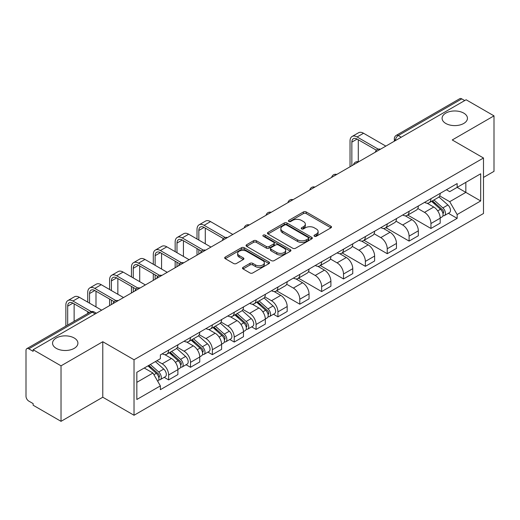 <?xml version="1.0" encoding="UTF-8"?>
<svg xmlns="http://www.w3.org/2000/svg" width="520" height="520" viewBox="0 0 520 520"><rect width="100%" height="100%" fill="white"/><g stroke="black" fill="none" stroke-linecap="round" stroke-linejoin="round"><path stroke-width="0.78" d="M314.405 236.256A1.359 0.786 0 0 0 316.329 236.256L330.947 227.819A1.944 1.125 0 0 0 331.513 227.025A1.944 1.125 0 0 0 330.947 226.233L306.189 211.939A1.944 1.125 0 0 0 303.44 211.939L288.821 220.376A1.359 0.786 0 0 0 288.425 220.928A1.359 0.786 0 0 0 288.821 221.488A1.359 0.786 0 0 0 290.752 221.488L292.643 220.395A6.227 3.595 0 0 1 301.444 220.395L303.505 221.585A6.227 3.595 0 0 1 305.331 224.127A6.227 3.595 0 0 1 303.505 226.668L301.613 227.76A1.359 0.786 0 0 0 301.217 228.319A1.359 0.786 0 0 0 301.613 228.872A1.359 0.786 0 0 0 303.543 228.872L305.428 227.78A6.227 3.595 0 0 1 314.236 227.78L316.297 228.969A6.227 3.595 0 0 1 318.123 231.511A6.227 3.595 0 0 1 316.297 234.052L314.405 235.144A1.359 0.786 0 0 0 314.008 235.703A1.359 0.786 0 0 0 314.405 236.256L314.405 235.144M74.204 338A12.682 7.319 0 0 0 60.379 336.414A12.682 7.319 0 0 0 52.552 343.181A12.682 7.319 0 0 0 56.264 348.354A12.682 7.319 0 0 0 70.09 349.947A12.682 7.319 0 0 0 77.916 343.181A12.682 7.319 0 0 0 74.204 338M463.736 113.106A12.682 7.319 0 0 0 449.911 111.52A12.682 7.319 0 0 0 442.084 118.287A12.682 7.319 0 0 0 445.796 123.461A12.682 7.319 0 0 0 459.622 125.047A12.682 7.319 0 0 0 467.447 118.287A12.682 7.319 0 0 0 463.736 113.106M243.061 267.365A1.944 1.125 0 0 0 242.489 268.158A1.944 1.125 0 0 0 243.061 268.95L250.003 272.961A1.944 1.125 0 0 0 252.753 272.961L268.983 263.594A1.944 1.125 0 0 0 269.555 262.795A1.944 1.125 0 0 0 268.983 262.002L244.225 247.708A1.944 1.125 0 0 0 241.475 247.708L225.244 257.082A1.944 1.125 0 0 0 224.679 257.875A1.944 1.125 0 0 0 225.244 258.668L233.636 263.51A1.944 1.125 0 0 0 236.386 263.51L243.334 259.5A1.944 1.125 0 0 0 243.906 258.707A1.944 1.125 0 0 0 243.334 257.913L239.174 255.515A5.2 3.003 0 0 1 237.647 253.389A5.2 3.003 0 0 1 240.864 250.614A5.2 3.003 0 0 1 246.532 251.264L262.828 260.676A5.2 3.003 0 0 1 264.355 262.795A5.2 3.003 0 0 1 261.144 265.57A5.2 3.003 0 0 1 255.469 264.921L252.753 263.354A1.944 1.125 0 0 0 250.003 263.354L243.061 267.365L243.061 268.95M134.03 359.762L102.784 341.725L61.029 365.833L33.144 349.732L466.115 99.762L494 115.856L452.244 139.965L483.49 158.002L134.03 359.762L134.03 415.259L483.49 213.499L483.49 158.002M292.78 248.268A1.944 1.125 0 0 0 295.529 248.268L311.76 238.894A1.944 1.125 0 0 0 312.325 238.102A1.944 1.125 0 0 0 311.76 237.308L287.001 223.015A1.944 1.125 0 0 0 284.252 223.015L268.021 232.388A1.944 1.125 0 0 0 267.449 233.181A1.944 1.125 0 0 0 268.021 233.974L292.78 248.268M263.822 236.548A1.359 0.786 0 0 1 265.2 236.743L265.2 235.125L290.375 249.659A1.944 1.125 0 0 1 290.94 250.452A1.944 1.125 0 0 1 290.375 251.244L274.144 260.618A1.944 1.125 0 0 1 271.388 260.618L246.636 246.324L246.636 244.732A1.944 1.125 0 0 0 246.064 245.525A1.944 1.125 0 0 0 246.636 246.324M246.636 244.732L253.578 240.721A1.944 1.125 0 0 1 256.334 240.721L266.37 246.519A1.944 1.125 0 0 0 269.12 246.519L273.728 243.861A1.944 1.125 0 0 0 274.3 243.067A1.944 1.125 0 0 0 273.728 242.275L263.276 236.236A1.359 0.786 0 0 1 262.88 235.683A1.359 0.786 0 0 1 263.718 234.956A1.359 0.786 0 0 1 265.2 235.125M61.029 365.833L61.029 421.33L33.144 405.229L33.144 403.611L28.802 401.102A3.965 2.288 -120 0 1 26 396.247L26 350.46A3.965 2.288 -120 0 1 26.819 348.647L90.298 312A3.965 2.288 60 0 1 92.274 312.195L28.802 348.842A3.965 2.288 -120 0 0 26.819 348.647M483.49 177.424L494 171.353L494 115.856M61.029 421.33L102.784 397.222L134.03 415.259M33.144 349.732L33.144 351.351L28.802 348.842M401.238 137.215L398.3 135.519A3.965 2.288 60 0 0 396.318 135.317L459.791 98.67A3.965 2.288 60 0 1 461.773 98.872L398.3 135.519A3.965 2.288 120 0 0 395.499 140.368L395.499 140.53M464.718 100.568L461.773 98.872M430.944 198.698A9.113 5.265 60 0 1 429.059 202.787L438.308 197.451A9.113 5.265 -120 0 0 440.193 193.356M417.82 208.514L424.502 212.368A9.113 5.265 60 0 1 430.944 223.535L440.193 218.192A9.113 5.265 -120 0 0 433.751 207.031L427.128 203.209M440.193 218.192L440.193 223.125L430.944 228.469L407.765 215.085M429.059 202.787A9.113 5.265 60 0 1 424.574 202.378M430.944 223.535L430.944 228.469M409.084 211.315A9.113 5.265 60 0 1 407.199 215.41L416.449 210.067A9.113 5.265 -120 0 0 418.334 205.978M385.905 227.702L409.091 241.085L418.334 235.749L418.334 230.815A9.113 5.265 -120 0 0 411.892 219.648L405.269 215.826M407.199 215.41A9.113 5.265 60 0 1 402.714 215M395.96 221.13L402.643 224.991A9.113 5.265 60 0 1 409.091 236.151L409.091 241.085M387.231 223.938A9.113 5.265 60 0 1 385.34 228.026L394.589 222.69A9.113 5.265 -120 0 0 396.474 218.595M364.046 240.325L387.231 253.708L396.474 248.372L396.474 243.431A9.113 5.265 -120 0 0 390.032 232.271L383.409 228.449M385.34 228.026A9.113 5.265 60 0 1 380.854 227.617M374.101 233.753L380.783 237.608A9.113 5.265 60 0 1 387.231 248.775L387.231 253.708M365.372 236.555A9.113 5.265 60 0 1 363.48 240.65L372.729 235.306A9.113 5.265 -120 0 0 374.615 231.218M342.186 252.941L365.372 266.325L374.621 260.988L374.621 256.055A9.113 5.265 -120 0 0 368.173 244.888L361.556 241.066M363.48 240.65A9.113 5.265 60 0 1 358.995 240.24M352.248 246.369L358.924 250.231A9.113 5.265 60 0 1 365.372 261.391L365.372 266.325M343.512 249.178A9.113 5.265 60 0 1 341.621 253.266L350.87 247.93A9.113 5.265 -120 0 0 352.762 243.834M320.327 265.564L343.512 278.947L352.762 273.611L352.762 268.671A9.113 5.265 -120 0 0 346.313 257.511L339.697 253.689M341.621 253.266A9.113 5.265 60 0 1 337.135 252.857M330.389 258.993L337.064 262.847A9.113 5.265 60 0 1 343.512 274.014L343.512 278.947M321.653 261.794A9.113 5.265 60 0 1 319.767 265.889L329.011 260.553A9.113 5.265 -120 0 0 330.902 256.458M298.467 278.181L321.653 291.57L330.902 286.228L330.902 281.294A9.113 5.265 -120 0 0 324.454 270.127L317.837 266.305M319.767 265.889A9.113 5.265 60 0 1 315.276 265.48M308.529 271.615L315.204 275.47A9.113 5.265 60 0 1 321.653 286.631L321.653 291.57M299.793 274.417A9.113 5.265 60 0 1 297.908 278.506L307.151 273.169A9.113 5.265 -120 0 0 309.043 269.081M276.614 290.803L299.793 304.187L309.043 298.851L309.043 293.911A9.113 5.265 -120 0 0 302.594 282.75L295.978 278.928M297.908 278.506A9.113 5.265 60 0 1 293.417 278.096M286.669 284.232L293.351 288.087A9.113 5.265 60 0 1 299.793 299.253L299.793 304.187M277.933 287.04A9.113 5.265 60 0 1 276.048 291.128L285.298 285.792A9.113 5.265 -120 0 0 287.183 281.697M273.5 314.249L277.933 316.81L287.183 311.467L287.183 306.534A9.113 5.265 -120 0 0 280.735 295.367L274.118 291.551M276.048 291.128A9.113 5.265 60 0 1 271.557 290.719M264.81 296.855L271.492 300.709A9.113 5.265 60 0 1 277.933 311.87L277.933 316.81M256.074 299.656A9.113 5.265 60 0 1 254.189 303.752L263.439 298.409A9.113 5.265 -120 0 0 265.324 294.32M251.641 326.865L256.074 329.427L265.324 324.09L265.324 319.156A9.113 5.265 -120 0 0 258.882 307.99L252.258 304.168M254.189 303.752A9.113 5.265 60 0 1 249.704 303.336M242.951 309.471L249.633 313.326A9.113 5.265 60 0 1 256.074 324.493L256.074 329.427M234.214 312.28A9.113 5.265 60 0 1 232.33 316.368L241.579 311.031A9.113 5.265 -120 0 0 243.464 306.937M229.781 339.488L234.221 342.05L243.464 336.707L243.464 331.773A9.113 5.265 -120 0 0 237.022 320.613L230.399 316.791M232.33 316.368A9.113 5.265 60 0 1 227.844 315.959M221.091 322.094L227.773 325.949A9.113 5.265 60 0 1 234.221 337.11L234.221 342.05M212.362 324.896A9.113 5.265 60 0 1 210.47 328.991L219.719 323.648A9.113 5.265 -120 0 0 221.605 319.56M207.922 352.105L212.362 354.666L221.605 349.329L221.605 344.396A9.113 5.265 -120 0 0 215.163 333.229L208.54 329.407M210.47 328.991A9.113 5.265 60 0 1 205.985 328.575M199.232 334.711L205.914 338.566A9.113 5.265 60 0 1 212.362 349.732L212.362 354.666M190.502 337.519A9.113 5.265 60 0 1 188.611 341.607L197.86 336.271A9.113 5.265 -120 0 0 199.745 332.176M186.069 364.728L190.502 367.289L199.752 361.946L199.752 357.012A9.113 5.265 -120 0 0 193.303 345.852L186.686 342.03M188.611 341.607A9.113 5.265 60 0 1 184.125 341.198M177.379 347.334L184.054 351.188A9.113 5.265 60 0 1 190.502 362.356L190.502 367.289M168.643 350.135A9.113 5.265 60 0 1 166.751 354.231L176 348.887A9.113 5.265 -120 0 0 177.892 344.799M164.209 377.344L168.643 379.906L177.892 374.569L177.892 369.635A9.113 5.265 -120 0 0 171.444 358.469L164.827 354.647M166.751 354.231A9.113 5.265 60 0 1 162.266 353.815M156.871 360.737L162.195 363.812A9.113 5.265 60 0 1 168.643 374.972L168.643 379.906M446.426 189.755L449.722 191.659L480.688 173.778L465.835 182.358L465.835 192.387L449.722 201.689L439.679 195.891M136.832 382.337L152.952 373.029L160.375 385.892L136.832 399.484L136.832 372.3L160.375 358.709L160.375 354.906L457.151 183.567L457.151 187.369L480.688 200.961L457.151 214.552L449.722 201.689M480.688 173.778L480.688 200.961M160.375 385.892L160.375 389.695L457.151 218.355L457.151 214.552M102.784 341.725L102.784 397.222M152.952 373.029L144.261 368.017M448.37 213.285L457.151 218.355M314.951 236.451L316.297 235.671A6.227 3.595 0 0 0 318.123 233.129L318.123 231.511M305.331 224.127L305.331 225.745A6.227 3.595 0 0 1 303.505 228.286L302.159 229.067M330.922 227.832L306.189 213.558A1.944 1.125 0 0 0 303.44 213.558L289.367 221.676M311.733 238.914L287.001 224.633A1.944 1.125 0 0 0 284.252 224.633L268.047 233.987M308.321 238.661A1.359 0.786 0 0 0 308.718 238.102A1.359 0.786 0 0 0 308.321 237.549L286.592 224.998A1.359 0.786 0 0 0 284.661 224.998L282.672 226.155A6.227 3.595 0 0 0 280.846 228.696A6.227 3.595 0 0 0 282.672 231.231L297.525 239.811A6.227 3.595 0 0 0 306.325 239.811L308.321 238.661L308.321 240.279A1.359 0.786 0 0 0 308.718 239.72L308.718 238.102M280.846 228.696L280.846 230.308A6.227 3.595 0 0 0 282.672 232.85L282.672 231.231M308.321 240.279L306.325 241.43A6.227 3.595 0 0 1 297.525 241.43L282.672 232.85M246.662 246.337L253.578 242.339L253.578 240.721M274.3 243.067L274.3 244.686A1.944 1.125 0 0 1 273.728 245.479L269.12 248.138A1.944 1.125 0 0 1 266.37 248.138L256.334 242.339A1.944 1.125 0 0 0 253.578 242.339M265.2 236.743L290.349 251.258M276.789 252.538A5.2 3.003 0 0 0 282.458 253.188A5.2 3.003 0 0 0 285.668 250.413A5.2 3.003 0 0 0 284.147 248.287L278.408 244.972A1.944 1.125 0 0 0 275.652 244.972L271.05 247.631A1.944 1.125 0 0 0 270.478 248.424A1.944 1.125 0 0 0 271.05 249.217L276.789 252.538L276.789 254.15A5.2 3.003 0 0 0 282.458 254.806A5.2 3.003 0 0 0 285.668 252.031L285.668 250.413M270.478 248.424L270.478 250.042A1.944 1.125 0 0 0 271.05 250.835L271.05 249.217M276.789 254.15L271.05 250.835M264.355 262.795L264.355 264.413A5.2 3.003 0 0 1 261.144 267.189A5.2 3.003 0 0 1 255.469 266.539L252.753 264.972A1.944 1.125 0 0 0 250.003 264.972L243.087 268.97M237.647 253.389L237.647 255.008A5.2 3.003 0 0 0 239.174 257.133L239.174 255.515M243.308 259.519L239.174 257.133M268.983 262.002L268.983 263.594L244.225 249.327A1.944 1.125 0 0 0 241.475 249.327L225.27 258.687M431.581 201.331L440.486 209.281A4.953 2.86 60 0 1 442.039 216.944L440.193 218.01M431.815 201.546L436.007 203.964M432.478 200.817L442.39 209.658A2.379 1.371 60 0 1 443.137 213.337A2.379 1.371 60 0 1 442.916 213.421M433.959 199.959L442.865 207.909A4.953 2.86 60 0 1 444.425 215.566A4.953 2.86 60 0 1 442.929 215.728M438.925 196.976L447.909 204.997A4.953 2.86 60 0 1 449.469 212.654L444.425 215.566M351.851 165.731L351.851 142.109A7.429 4.29 60 0 1 353.385 138.71A7.429 4.29 60 0 1 357.103 139.074L376.409 150.222M385.827 146.113L363.551 133.25A10.01 5.779 -120 0 0 358.547 132.756L352.099 136.474A10.01 5.779 -120 0 0 350.025 141.056L350.025 166.784M378.216 149.162L357.103 136.975A10.01 5.779 -120 0 0 352.099 136.474M358.293 161.752L358.293 139.763M256.711 302.296L265.616 310.245A4.953 2.86 60 0 1 267.169 317.902L265.324 318.968M256.945 302.503L261.137 304.928M257.608 301.776L267.521 310.622A2.379 1.371 60 0 1 268.268 314.294A2.379 1.371 60 0 1 268.047 314.379M259.09 300.918L267.995 308.867A4.953 2.86 60 0 1 269.555 316.524A4.953 2.86 60 0 1 268.06 316.687M264.056 297.934L273.039 305.955A4.953 2.86 60 0 1 274.599 313.612L269.555 316.524M234.852 314.912L243.756 322.861A4.953 2.86 60 0 1 245.31 330.525L243.464 331.591M235.086 315.127L239.278 317.544M235.749 314.392L245.661 323.239A2.379 1.371 60 0 1 246.409 326.918A2.379 1.371 60 0 1 246.188 327.002M237.231 313.541L246.142 321.483A4.953 2.86 60 0 1 247.696 329.147A4.953 2.86 60 0 1 246.201 329.303M242.197 310.557L251.186 318.572A4.953 2.86 60 0 1 252.739 326.235L247.696 329.147M212.992 327.535L221.897 335.485A4.953 2.86 60 0 1 223.451 343.142L221.605 344.207M213.226 327.743L217.419 330.168M213.889 327.015L223.802 335.862A2.379 1.371 60 0 1 224.549 339.534A2.379 1.371 60 0 1 224.328 339.625M215.371 326.157L224.283 334.106A4.953 2.86 60 0 1 225.836 341.77A4.953 2.86 60 0 1 224.341 341.926M220.337 323.18L229.327 331.195A4.953 2.86 60 0 1 230.88 338.851L225.836 341.77M198.835 240.078L198.835 230.451A7.429 4.29 60 0 1 200.375 227.045A7.429 4.29 60 0 1 204.094 227.416L223.399 238.563M232.817 234.455L210.535 221.592A10.01 5.779 -120 0 0 205.536 221.097L199.089 224.816A10.01 5.779 -120 0 0 197.015 229.398L197.015 239.025M225.206 237.504L204.094 225.31A10.01 5.779 -120 0 0 199.089 224.816M197.015 248.573L197.015 255.125M198.835 254.072L198.835 249.619M205.283 243.796L205.283 228.105M176.982 252.694L176.982 243.067A7.429 4.29 60 0 1 178.516 239.668A7.429 4.29 60 0 1 182.234 240.039L201.539 251.18M210.958 247.072L188.682 234.208A10.01 5.779 -120 0 0 183.677 233.714L177.229 237.439A10.01 5.779 -120 0 0 175.156 242.014L175.156 251.641M203.346 250.12L182.234 237.933A10.01 5.779 -120 0 0 177.229 237.439M175.156 261.19L175.156 267.742M176.982 266.689L176.982 262.243M183.424 256.418L183.424 240.721M155.123 265.317L155.123 255.691A7.429 4.29 60 0 1 156.656 252.285A7.429 4.29 60 0 1 160.375 252.655L179.68 263.803M189.098 259.695L166.822 246.831A10.01 5.779 -120 0 0 161.817 246.337L155.37 250.055A10.01 5.779 -120 0 0 153.296 254.638L153.296 264.264M181.487 262.743L160.375 250.549A10.01 5.779 -120 0 0 155.37 250.055M153.296 273.812L153.296 280.365M155.123 279.312L155.123 274.859M161.564 269.035L161.564 253.344M133.263 277.933L133.263 268.307A7.429 4.29 60 0 1 134.803 264.908A7.429 4.29 60 0 1 138.515 265.278L157.82 276.419M167.239 272.311L144.963 259.447A10.01 5.779 -120 0 0 139.958 258.954L133.51 262.678A10.01 5.779 -120 0 0 131.443 267.261L131.443 276.887M159.627 275.36L138.515 263.172A10.01 5.779 -120 0 0 133.51 262.678M131.443 286.429L131.443 292.981M133.263 291.928L133.263 287.482M139.704 281.658L139.704 265.961M191.133 340.151L200.037 348.101A4.953 2.86 60 0 1 201.597 355.765L199.745 356.831M191.367 340.366L195.559 342.784M192.03 339.638L201.942 348.478A2.379 1.371 60 0 1 202.69 352.157A2.379 1.371 60 0 1 202.475 352.241M193.511 338.78L202.423 346.729A4.953 2.86 60 0 1 203.977 354.387A4.953 2.86 60 0 1 202.482 354.549M198.484 335.797L207.467 343.811A4.953 2.86 60 0 1 209.02 351.475L203.977 354.387M111.403 290.557L111.403 280.93A7.429 4.29 60 0 1 112.944 277.531A7.429 4.29 60 0 1 116.656 277.894L135.96 289.042M145.379 284.934L123.103 272.07A10.01 5.779 -120 0 0 118.099 271.577L111.657 275.294A10.01 5.779 -120 0 0 109.584 279.877L109.584 289.503M137.767 287.983L116.656 275.795A10.01 5.779 -120 0 0 111.657 275.294M109.584 299.052L109.584 305.604M111.403 304.551L111.403 300.099M117.852 294.275L117.852 278.584M169.273 352.775L178.178 360.724A4.953 2.86 60 0 1 179.738 368.381L177.886 369.447M169.507 352.982L173.7 355.407M170.17 352.255L180.083 361.101A2.379 1.371 60 0 1 180.83 364.774A2.379 1.371 60 0 1 180.615 364.865M171.659 351.397L180.564 359.346A4.953 2.86 60 0 1 182.117 367.01A4.953 2.86 60 0 1 180.622 367.166M176.625 348.419L185.608 356.434A4.953 2.86 60 0 1 187.161 364.098L182.117 367.01M89.544 303.173L89.544 293.547A7.429 4.29 60 0 1 91.085 290.147A7.429 4.29 60 0 1 94.796 290.517L114.101 301.659M123.526 297.55L101.244 284.694A10.01 5.779 -120 0 0 96.239 284.193L89.798 287.918A10.01 5.779 -120 0 0 87.724 292.5L87.724 302.127M115.915 300.599L94.796 288.411A10.01 5.779 -120 0 0 89.798 287.918M87.724 311.668L87.724 313.482M95.992 306.897L95.992 291.2M147.959 365.879L156.325 373.341A4.953 2.86 60 0 1 157.879 381.004L157.631 381.147M148.044 365.833L151.847 368.024M148.857 365.359L158.223 373.718A2.379 1.371 60 0 1 158.97 377.397A2.379 1.371 60 0 1 158.756 377.481M150.345 364.507L158.704 371.969A4.953 2.86 60 0 1 160.258 379.626A4.953 2.86 60 0 1 158.763 379.788M155.389 361.595L163.748 369.057A4.953 2.86 60 0 1 165.302 376.714L160.258 379.626M67.684 325.052L67.684 306.169A7.429 4.29 60 0 1 69.225 302.77A7.429 4.29 60 0 1 72.943 303.134L89.297 312.579M101.666 310.173L79.385 297.31A10.01 5.779 -120 0 0 74.38 296.816L67.938 300.534A10.01 5.779 -120 0 0 65.865 305.117L65.865 326.105M91.253 311.603L72.943 301.034A10.01 5.779 -120 0 0 67.938 300.534M74.133 321.334L74.133 303.823M395.635 140.452L395.499 140.368A3.965 2.288 0 0 1 394.335 138.749L394.335 141.2M190.502 362.356L199.752 357.012M212.362 349.732L221.605 344.396M234.221 337.11L243.464 331.773M256.074 324.493L265.324 319.156M277.933 311.87L287.183 306.534M299.793 299.253L309.043 293.911M321.653 286.631L330.902 281.294M343.512 274.014L352.762 268.671M365.372 261.391L374.621 256.055M387.231 248.775L396.474 243.431M409.091 236.151L418.334 230.815M168.643 374.972L177.892 369.635M162.195 363.812L171.444 358.469M184.054 351.188L193.303 345.852M205.914 338.566L215.163 333.229M227.773 325.949L237.022 320.613M249.633 313.326L258.882 307.99M271.492 300.709L280.735 295.367M293.351 288.087L302.594 282.75M315.204 275.47L324.454 270.127M337.064 262.847L346.313 257.511M358.924 250.231L368.173 244.888M380.783 237.608L390.032 232.271M402.643 224.991L411.892 219.648M424.502 212.368L433.751 207.031M380.12 149.409A3.965 2.288 120 0 0 378.365 150.423M358.26 162.032A3.965 2.288 120 0 0 356.506 163.04M336.401 174.649A3.965 2.288 120 0 0 334.653 175.662M314.542 187.272A3.965 2.288 120 0 0 312.793 188.279M292.682 199.888A3.965 2.288 120 0 0 290.933 200.902M270.822 212.511A3.965 2.288 120 0 0 269.074 213.519M248.963 225.128A3.965 2.288 120 0 0 247.214 226.142M227.103 237.75A3.965 2.288 120 0 0 225.355 238.758M205.25 250.374A3.965 2.288 120 0 0 203.495 251.381M183.391 262.99A3.965 2.288 120 0 0 181.636 263.998M161.531 275.613A3.965 2.288 120 0 0 159.783 276.62M139.672 288.23A3.965 2.288 120 0 0 137.923 289.244M117.812 300.853A3.965 2.288 120 0 0 116.064 301.86M95.219 313.892L92.274 312.195A3.965 2.288 120 0 1 94.257 312A3.965 3.965 0 0 0 90.298 312M316.297 235.671L316.297 234.052M301.613 228.872L301.613 227.76M303.505 228.286L303.505 226.668M288.821 221.488L288.821 220.376M303.44 213.558L303.44 211.939M306.189 213.558L306.189 211.939M330.947 227.819L330.947 226.233M268.021 233.974L268.021 232.388M284.252 224.633L284.252 223.015M287.001 224.633L287.001 223.015M311.76 238.894L311.76 237.308M297.525 241.43L297.525 239.811M306.325 241.43L306.325 239.811M256.334 242.339L256.334 240.721M266.37 248.138L266.37 246.519M269.12 248.138L269.12 246.519M273.728 245.479L273.728 243.861M290.375 251.244L290.375 249.659M250.003 264.972L250.003 263.354M252.753 264.972L252.753 263.354M255.469 266.539L255.469 264.921M243.334 259.5L243.334 257.913M225.244 258.668L225.244 257.082M241.475 249.327L241.475 247.708M244.225 249.327L244.225 247.708M440.486 209.281L437.71 210.886M443.625 212.244L442.735 212.764M447.909 204.997L442.865 207.909M357.103 136.975L363.551 133.25M351.851 142.109L357.103 139.074M265.616 310.245L262.841 311.844M268.756 313.209L267.865 313.722M273.039 305.955L267.995 308.867M243.756 322.861L240.981 324.467M246.896 325.825L246.006 326.346M251.186 318.572L246.142 321.483M221.897 335.485L219.122 337.084M225.043 338.449L224.146 338.962M229.327 331.195L224.283 334.106M204.094 225.31L210.535 221.592M198.835 230.451L204.094 227.416M182.234 237.933L188.682 234.208M176.982 243.067L182.234 240.039M160.375 250.549L166.822 246.831M155.123 255.691L160.375 252.655M138.515 263.172L144.963 259.447M133.263 268.307L138.515 265.278M200.037 348.101L197.262 349.707M203.183 351.065L202.286 351.585M207.467 343.811L202.423 346.729M116.656 275.795L123.103 272.07M111.403 280.93L116.656 277.894M178.178 360.724L175.403 362.323M181.324 363.688L180.427 364.201M185.608 356.434L180.564 359.346M94.796 288.411L101.244 284.694M89.544 293.547L94.796 290.517M156.325 373.341L153.927 374.725M159.465 376.304L158.574 376.825M163.748 369.057L158.704 371.969M72.943 301.034L79.385 297.31M67.684 306.169L72.943 303.134M380.451 149.214A3.965 3.965 0 0 0 375.369 152.152M358.592 161.837A3.965 3.965 0 0 0 353.509 164.775M336.739 174.453A3.965 3.965 0 0 0 331.65 177.392M314.88 187.077A3.965 3.965 0 0 0 309.79 190.014M293.02 199.693A3.965 3.965 0 0 0 287.931 202.631M271.161 212.316A3.965 3.965 0 0 0 266.078 215.254M249.301 224.939A3.965 3.965 0 0 0 244.218 227.87M227.442 237.556A3.965 3.965 0 0 0 222.358 240.494M205.582 250.179A3.965 3.965 0 0 0 200.499 253.11M183.722 262.795A3.965 3.965 0 0 0 178.639 265.733M161.87 275.418A3.965 3.965 0 0 0 156.78 278.35M140.01 288.034A3.965 3.965 0 0 0 134.921 290.972M118.151 300.658A3.965 3.965 0 0 0 113.061 303.589M96.382 313.222L94.257 312M396.318 135.317A3.965 3.965 0 0 0 394.335 138.749"/></g></svg>
